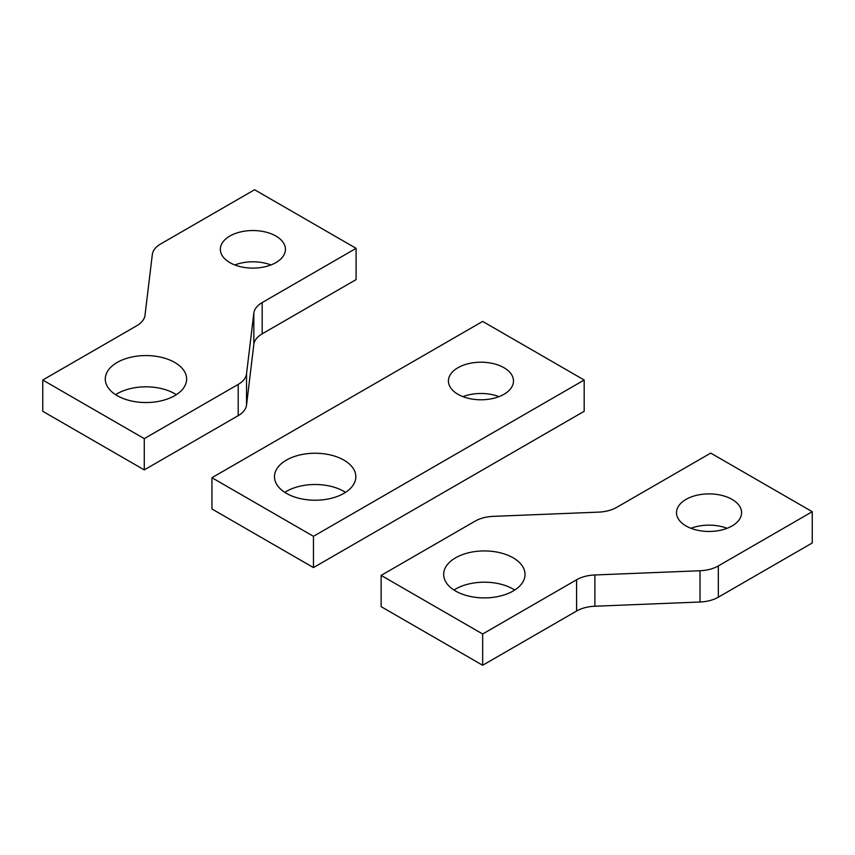 <?xml version="1.0" encoding="UTF-8"?>
<svg xmlns="http://www.w3.org/2000/svg" width="855" height="855" viewBox="0 0 855 855"><rect width="100%" height="100%" fill="white"/><g stroke="black" fill="none" stroke-linecap="round" stroke-linejoin="round"><path stroke-width="1.28" d="M211.944 477.71L211.944 508.971L313.464 567.581L584.179 411.287L313.464 567.581L211.944 508.971L211.944 477.71L313.464 536.32L313.464 567.581L313.464 536.32L584.179 380.026L584.179 411.287L584.179 380.026L482.658 321.416L211.944 477.71L482.658 321.416L584.179 380.026L313.464 536.32L211.944 477.71M286.393 493.335A40.677 23.48 180 0 1 274.476 476.737A40.677 23.48 180 0 1 315.153 453.246A40.677 23.48 180 0 1 355.83 476.737A40.677 23.48 180 0 1 330.725 498.433A40.677 23.48 180 0 1 286.393 493.335A40.677 23.48 0 0 0 330.725 498.433A40.677 23.48 0 0 0 355.83 476.737A40.677 23.48 0 0 0 315.153 453.246A40.677 23.48 0 0 0 274.476 476.737A40.677 23.48 0 0 0 286.393 493.335M457.959 394.283A32.543 18.789 180 0 1 448.426 380.999A32.543 18.789 180 0 1 480.97 362.21A32.543 18.789 180 0 1 513.502 380.999A32.543 18.789 180 0 1 493.421 398.355A32.543 18.789 180 0 1 457.959 394.283A32.543 18.789 0 0 0 493.421 398.355A32.543 18.789 0 0 0 513.502 380.999A32.543 18.789 0 0 0 480.97 362.21A32.543 18.789 0 0 0 448.426 380.999A32.543 18.789 0 0 0 457.959 394.283M284.79 492.362A40.677 23.48 180 0 1 345.516 492.362A40.677 23.48 0 0 0 284.79 492.362M462.908 396.635A32.543 18.789 180 0 1 499.021 396.635A32.543 18.789 0 0 0 462.908 396.635M254.587 189.735L356.097 248.345L356.097 279.606L262.175 333.835L262.175 302.574A28.717 16.576 0 0 0 253.839 313.144L246.529 373.838A28.717 16.576 180 0 1 238.192 384.408L144.271 438.636L144.271 469.897L42.75 411.287L42.75 380.026L136.672 325.798A28.717 16.576 0 0 0 145.008 315.228L152.318 254.534A28.717 16.576 180 0 1 160.665 243.964L254.587 189.735M356.097 248.345L262.175 302.574M253.839 313.144L253.839 344.405L246.529 405.099L246.529 373.838M238.192 384.408L238.192 415.669L144.271 469.897M144.271 438.636L42.75 380.026M117.199 395.651A40.677 23.48 180 0 1 105.283 379.054A40.677 23.48 180 0 1 145.959 355.562A40.677 23.48 180 0 1 186.636 379.054A40.677 23.48 180 0 1 161.531 400.749A40.677 23.48 180 0 1 117.199 395.651M229.877 262.613A32.543 18.789 180 0 1 220.344 249.329A32.543 18.789 180 0 1 252.888 230.54A32.543 18.789 180 0 1 285.431 249.329A32.543 18.789 180 0 1 265.339 266.685A32.543 18.789 180 0 1 229.877 262.613M115.596 394.679A40.677 23.48 180 0 1 176.322 394.679M234.836 264.954A32.543 18.789 180 0 1 270.95 264.954M253.839 344.405A28.717 16.576 180 0 1 262.175 333.835M238.192 415.669A28.717 16.576 0 0 0 246.529 405.099M812.25 511.707L710.729 453.097L616.808 507.314A28.717 16.576 180 0 1 598.5 512.134L493.378 516.356A28.717 16.576 0 0 0 475.059 521.165L381.138 575.394L381.138 606.655L482.658 665.265L576.58 611.036L576.58 579.776A28.717 16.576 180 0 1 594.888 574.966L700.021 570.745A28.717 16.576 0 0 0 718.328 565.925L812.25 511.707L812.25 542.968L718.328 597.185A28.717 16.576 180 0 1 700.021 602.005L700.021 570.745M381.138 575.394L482.658 634.004L482.658 665.265M482.658 634.004L576.58 579.776M594.888 574.966L594.888 606.227L700.021 602.005M455.587 591.019A40.677 23.48 0 0 0 499.919 596.117A40.677 23.48 0 0 0 525.023 574.421A40.677 23.48 0 0 0 484.347 550.93A40.677 23.48 0 0 0 443.67 574.421A40.677 23.48 0 0 0 455.587 591.019M686.031 525.964A32.543 18.789 0 0 0 721.492 530.036A32.543 18.789 0 0 0 741.584 512.679A32.543 18.789 0 0 0 709.041 493.891A32.543 18.789 0 0 0 676.497 512.679A32.543 18.789 0 0 0 686.031 525.964M514.71 590.046A40.677 23.48 0 0 0 453.984 590.046M727.103 528.305A32.543 18.789 0 0 0 690.979 528.305M594.888 606.227A28.717 16.576 0 0 0 576.58 611.036M718.328 565.925L718.328 597.185"/></g></svg>
